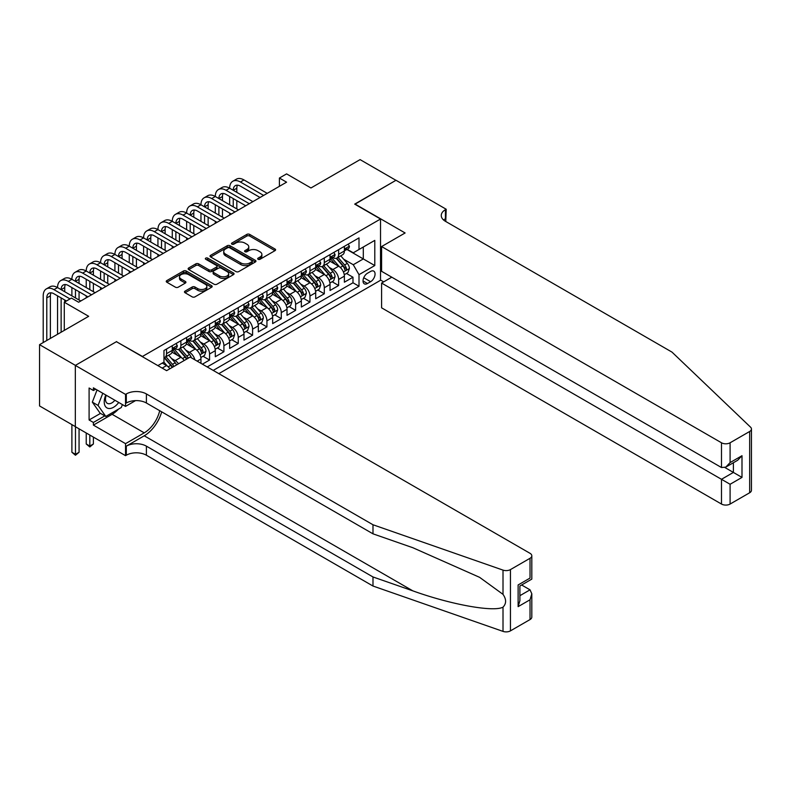 <?xml version="1.0" encoding="UTF-8"?>
<svg xmlns="http://www.w3.org/2000/svg" width="791" height="791" viewBox="0 0 791 791"><rect width="100%" height="100%" fill="white"/><g stroke="black" fill="none" stroke-linecap="round" stroke-linejoin="round"><path stroke-width="1.19" d="M258.084 259.28A1.394 0.801 0 0 0 260.051 259.28L275.011 250.648A1.987 1.147 0 0 0 275.594 249.837A1.987 1.147 0 0 0 275.011 249.027L249.669 234.393A1.987 1.147 0 0 0 246.851 234.393L231.901 243.025A1.394 0.801 0 0 0 231.486 243.598A1.394 0.801 0 0 0 231.901 244.172A1.394 0.801 0 0 0 233.869 244.172L235.807 243.055A6.368 3.678 0 0 1 244.815 243.055L246.93 244.271A6.368 3.678 0 0 1 248.789 246.871A6.368 3.678 0 0 1 246.93 249.472L244.992 250.589A1.394 0.801 0 0 0 244.587 251.152A1.394 0.801 0 0 0 244.992 251.726A1.394 0.801 0 0 0 246.96 251.726L248.898 250.609A6.368 3.678 0 0 1 257.906 250.609L260.021 251.825A6.368 3.678 0 0 1 261.88 254.425A6.368 3.678 0 0 1 260.021 257.026L258.084 258.143A1.394 0.801 0 0 0 257.678 258.716A1.394 0.801 0 0 0 258.084 259.28L258.084 258.143M185.054 291.128A1.987 1.147 0 0 0 184.471 291.938A1.987 1.147 0 0 0 185.054 292.749L192.164 296.852A1.987 1.147 0 0 0 194.981 296.852L211.593 287.262A1.987 1.147 0 0 0 212.176 286.451A1.987 1.147 0 0 0 211.593 285.64L186.251 271.006A1.987 1.147 0 0 0 183.443 271.006L166.832 280.597A1.987 1.147 0 0 0 166.248 281.408A1.987 1.147 0 0 0 166.832 282.229L175.414 287.182A1.987 1.147 0 0 0 178.232 287.182L185.341 283.079A1.987 1.147 0 0 0 185.925 282.268A1.987 1.147 0 0 0 185.341 281.448L181.08 278.996A5.329 3.075 0 0 1 179.517 276.82A5.329 3.075 0 0 1 182.81 273.983A5.329 3.075 0 0 1 188.614 274.645L205.294 284.276A5.329 3.075 0 0 1 206.856 286.451A5.329 3.075 0 0 1 203.564 289.288A5.329 3.075 0 0 1 197.76 288.626L194.981 287.014A1.987 1.147 0 0 0 192.164 287.014L185.054 291.128L185.054 292.749M116.633 341.811L142.449 356.464L380.52 219.018L354.704 204.118L395.935 180.308L360.083 159.614L310.962 187.971L286.579 173.891L279.411 178.034L286.579 182.177L78.635 302.231L71.457 298.098L64.289 302.231L64.289 330.381M116.633 341.564L75.402 365.373L39.55 344.668L88.671 316.311L64.289 302.231M235.945 271.58A1.987 1.147 0 0 0 238.763 271.58L255.374 261.989A1.987 1.147 0 0 0 255.958 261.178A1.987 1.147 0 0 0 255.374 260.358L230.033 245.734A1.987 1.147 0 0 0 227.215 245.734L210.604 255.325A1.987 1.147 0 0 0 210.02 256.136A1.987 1.147 0 0 0 210.604 256.946L235.945 271.58M206.313 259.586A1.394 0.801 0 0 1 207.726 259.784L207.726 258.123L233.483 273.004A1.987 1.147 0 0 1 234.067 273.815A1.987 1.147 0 0 1 233.483 274.625L216.872 284.216A1.987 1.147 0 0 1 214.054 284.216L188.713 269.583L188.713 267.961A1.987 1.147 0 0 0 188.139 268.772A1.987 1.147 0 0 0 188.713 269.583M188.713 267.961L195.822 263.858A1.987 1.147 0 0 1 198.64 263.858L208.923 269.79A1.987 1.147 0 0 0 211.731 269.79L216.447 267.071A1.987 1.147 0 0 0 217.031 266.251A1.987 1.147 0 0 0 216.447 265.44L205.749 259.26A1.394 0.801 0 0 1 205.344 258.697A1.394 0.801 0 0 1 206.204 257.955A1.394 0.801 0 0 1 207.726 258.123M75.333 426.596L39.55 405.941L39.55 344.668M202.397 364.167L209.566 360.024L203.04 356.257M200.232 341.969L203.831 344.045A8.118 4.687 60 0 1 209.566 353.982L215.3 350.67L215.3 356.721L223.912 351.748L217.387 347.981M214.569 333.693L218.178 335.77A8.118 4.687 60 0 1 223.912 345.707L229.647 342.394L229.647 348.435L238.249 343.472L231.723 339.705M228.915 325.408L232.514 327.484A8.118 4.687 60 0 1 238.249 337.421L243.984 334.109L243.984 340.16L252.596 335.186L246.07 331.419M243.252 317.132L246.851 319.208A8.118 4.687 60 0 1 252.596 329.145L258.331 325.833L258.331 331.874L266.933 326.91L260.407 323.143M257.599 308.846L261.198 310.932A8.118 4.687 60 0 1 266.933 320.859L272.668 317.557L272.668 323.598L281.28 318.625L274.754 314.858M271.936 300.57L275.535 302.646A8.118 4.687 60 0 1 281.28 312.583L287.014 309.271L287.014 315.312L295.616 310.349L289.091 306.582M286.283 292.284L289.882 294.371A8.118 4.687 60 0 1 295.616 304.308L301.351 300.995L301.351 307.037L309.963 302.073L303.437 298.306M300.62 284.009L304.219 286.085A8.118 4.687 60 0 1 309.963 296.022L315.698 292.71L315.698 298.761L324.3 293.787L317.774 290.02M314.966 275.733L318.565 277.809A8.118 4.687 60 0 1 324.3 287.746L330.035 284.434L330.035 290.475L338.637 285.511L338.637 279.46A8.118 4.687 -120 0 0 332.902 269.523L329.303 267.447M332.111 281.744L338.637 285.511M169.907 368.774A8.118 4.687 -120 0 0 166.545 365.58L162.244 363.089M184.244 360.488A8.118 4.687 -120 0 0 180.882 357.295L172.013 352.173M178.509 363.801A8.118 4.687 60 0 0 175.147 360.607L171.548 358.531M200.963 363.336L200.963 358.956A8.118 4.687 -120 0 0 195.229 349.019L186.36 343.897M194.893 359.836A8.118 4.687 60 0 0 189.494 352.331L185.885 350.245M215.3 350.67A8.118 4.687 -120 0 0 209.566 340.733L200.696 335.611M229.647 342.394A8.118 4.687 -120 0 0 223.912 332.457L215.043 327.336M243.984 334.109A8.118 4.687 -120 0 0 238.249 324.172L229.38 319.06M258.331 325.833A8.118 4.687 -120 0 0 252.596 315.896L243.727 310.774M272.668 317.557A8.118 4.687 -120 0 0 266.933 307.62L258.064 302.498M287.014 309.271A8.118 4.687 -120 0 0 281.28 299.334L272.411 294.212M301.351 300.995A8.118 4.687 -120 0 0 295.616 291.058L286.747 285.937M315.698 292.71A8.118 4.687 -120 0 0 309.963 282.773L301.084 277.651M330.035 284.434A8.118 4.687 -120 0 0 324.3 274.497L315.431 269.375M370.623 271.432L367.469 273.251A6.288 3.629 120 0 0 363.356 278.798A6.288 3.629 120 0 0 364.325 283.831A6.288 3.629 120 0 0 367.469 283.524L370.623 281.705A6.288 3.629 120 0 0 374.726 276.158A6.288 3.629 120 0 0 373.767 271.125A6.288 3.629 120 0 0 370.623 271.432M218.82 373.649L380.52 280.291L380.52 219.018M213.224 370.415L359.005 286.253L359.005 274.665L353.27 264.728L343.65 259.171M157.864 365.62L163.964 362.1L163.964 350.502L359.005 237.893L359.005 249.491L374.786 240.385L374.786 265.558L359.005 274.665M175.078 348.643L175.147 348.683A8.118 4.687 60 0 0 179.201 349.088L184.946 345.776A8.118 4.687 -120 0 0 186.627 342.058L186.627 337.421M189.415 340.357L189.494 340.407A8.118 4.687 60 0 0 193.548 340.802L199.283 337.49A8.118 4.687 -120 0 0 200.963 333.782L200.963 329.145M203.752 332.082L203.831 332.121A8.118 4.687 60 0 0 207.885 332.527L213.629 329.214A8.118 4.687 -120 0 0 215.3 325.496L215.3 320.859M218.098 323.806L218.178 323.845A8.118 4.687 60 0 0 222.231 324.251L227.966 320.938A8.118 4.687 -120 0 0 229.647 317.221L229.647 312.583M232.435 315.52L232.514 315.569A8.118 4.687 60 0 0 236.568 315.965L242.303 312.653A8.118 4.687 -120 0 0 243.984 308.945L243.984 304.308M246.782 307.244L246.851 307.284A8.118 4.687 60 0 0 250.915 307.689L256.65 304.377A8.118 4.687 -120 0 0 258.331 300.659L258.331 296.022M261.119 298.958L261.198 299.008A8.118 4.687 60 0 0 265.252 299.403L270.987 296.091A8.118 4.687 -120 0 0 272.668 292.383L272.668 287.746M275.466 290.683L275.535 290.722A8.118 4.687 60 0 0 279.599 291.128L285.333 287.815A8.118 4.687 -120 0 0 287.014 284.098L287.014 279.46M289.803 282.397L289.882 282.446A8.118 4.687 60 0 0 293.936 282.842L299.67 279.539A8.118 4.687 -120 0 0 301.351 275.822L301.351 271.184M304.149 274.121L304.219 274.161A8.118 4.687 60 0 0 308.282 274.566L314.017 271.254A8.118 4.687 -120 0 0 315.698 267.536L315.698 262.909M318.486 265.845L318.565 265.885A8.118 4.687 60 0 0 322.619 266.29L328.354 262.978A8.118 4.687 -120 0 0 330.035 259.26L330.035 254.623M207.202 366.945L352.984 282.773L352.984 277.226L344.382 282.199L344.382 276.148A8.118 4.687 -120 0 0 338.637 266.221L329.768 261.099M332.833 257.559L332.902 257.609A8.118 4.687 -120 0 0 336.966 258.004A8.118 4.687 -120 0 0 338.637 254.297L338.637 249.659M336.966 258.004L342.701 254.692A8.118 4.687 -120 0 0 344.382 250.984L344.382 246.347M166.545 349.019L166.545 353.656A8.118 4.687 60 0 1 164.864 357.364A8.118 4.687 60 0 1 163.964 357.69M164.864 357.364L170.599 354.052A8.118 4.687 -120 0 0 172.28 350.344L172.28 345.707M180.882 340.733L180.882 345.37A8.118 4.687 60 0 1 179.201 349.088M195.229 332.457L195.229 337.095A8.118 4.687 60 0 1 193.548 340.802M209.566 324.172L209.566 328.809A8.118 4.687 60 0 1 207.885 332.527M223.912 315.896L223.912 320.533A8.118 4.687 60 0 1 222.231 324.251M238.249 307.62L238.249 312.257A8.118 4.687 60 0 1 236.568 315.965M252.596 299.334L252.596 303.971A8.118 4.687 60 0 1 250.915 307.689M266.933 291.058L266.933 295.696A8.118 4.687 60 0 1 265.252 299.403M281.28 282.773L281.28 287.41A8.118 4.687 60 0 1 279.599 291.128M295.616 274.497L295.616 279.134A8.118 4.687 60 0 1 293.936 282.842M309.963 266.211L309.963 270.848A8.118 4.687 60 0 1 308.282 274.566M324.3 257.935L324.3 262.572A8.118 4.687 60 0 1 322.619 266.29M324.3 287.746L324.3 293.787M309.963 296.022L309.963 302.073M295.616 304.308L295.616 310.349M281.28 312.583L281.28 318.625M266.933 320.859L266.933 326.91M252.596 329.145L252.596 335.186M238.249 337.421L238.249 343.472M223.912 345.707L223.912 351.748M209.566 353.982L209.566 360.024M353.27 264.728L363.306 258.934L363.306 247.01L374.786 240.385M346.883 249.452L374.786 265.558M347.17 249.284L353.27 252.804L359.005 249.491M279.411 178.034L279.411 186.31M346.458 273.459L352.984 277.226M352.984 282.773L359.005 286.253M258.637 259.478L260.021 258.687A6.368 3.678 0 0 0 261.88 256.086L261.88 254.425M248.789 246.871L248.789 248.522A6.368 3.678 0 0 1 246.93 251.123L245.546 251.924M274.981 250.668L249.669 236.054A1.987 1.147 0 0 0 246.851 236.054L232.455 244.36M255.345 261.999L230.033 247.385A1.987 1.147 0 0 0 227.215 247.385L210.633 256.966M251.854 261.742A1.394 0.801 0 0 0 252.26 261.178A1.394 0.801 0 0 0 251.854 260.605L229.608 247.761A1.394 0.801 0 0 0 227.64 247.761L225.603 248.938A6.368 3.678 0 0 0 223.734 251.548A6.368 3.678 0 0 0 225.603 254.148L240.8 262.919A6.368 3.678 0 0 0 249.808 262.919L251.854 261.742L251.854 263.403A1.394 0.801 0 0 0 252.26 262.83L252.26 261.178M223.734 251.548L223.734 253.199A6.368 3.678 0 0 0 225.603 255.8L225.603 254.148M251.854 263.403L249.808 264.58A6.368 3.678 0 0 1 240.8 264.58L225.603 255.8M188.742 269.602L195.822 265.509L195.822 263.858M217.031 266.251L217.031 267.912A1.987 1.147 0 0 1 216.447 268.722L211.731 271.442A1.987 1.147 0 0 1 208.923 271.442L198.64 265.509A1.987 1.147 0 0 0 195.822 265.509M207.726 259.784L233.454 274.635M219.582 275.95A5.329 3.075 0 0 0 225.386 276.613A5.329 3.075 0 0 0 228.668 273.775A5.329 3.075 0 0 0 227.116 271.6L221.233 268.208A1.987 1.147 0 0 0 218.425 268.208L213.708 270.927A1.987 1.147 0 0 0 213.125 271.738A1.987 1.147 0 0 0 213.708 272.549L219.582 275.95L219.582 277.601A5.329 3.075 0 0 0 225.386 278.264A5.329 3.075 0 0 0 228.668 275.426L228.668 273.775M213.125 271.738L213.125 273.399A1.987 1.147 0 0 0 213.708 274.21L213.708 272.549M219.582 277.601L213.708 274.21M206.856 286.451L206.856 288.102A5.329 3.075 0 0 1 203.564 290.95A5.329 3.075 0 0 1 197.76 290.277L194.981 288.675A1.987 1.147 0 0 0 192.164 288.675L185.084 292.769M179.517 276.82L179.517 278.472A5.329 3.075 0 0 0 181.08 280.647L181.08 278.996M185.312 283.089L181.08 280.647M211.563 287.281L186.251 272.668A1.987 1.147 0 0 0 183.443 272.668L166.852 282.239L166.832 280.597M344.253 274.734L347.961 272.588L349.395 268.456A5.379 3.105 -120 0 0 347.308 263.403L340.753 255.819M339.438 266.745L331.953 258.074M335.176 264.214L330.826 259.181A12.883 7.435 -120 0 0 330.43 258.736M336.234 258.301L342.859 265.974A5.379 3.105 60 0 1 344.777 269.672C345.578 270.759 346.151 270.423 346.498 268.683A5.379 3.105 -120 0 0 344.579 264.975L338.024 257.391M336.62 258.173L343.739 266.419A2.739 1.582 60 0 1 344.431 267.487L346.498 268.683M344.777 269.672L345.163 270.314M348.178 244.152L349.395 246.258A5.379 3.105 60 0 1 348.287 248.641L345.558 250.213A5.379 3.105 -120 0 0 346.498 248.977L346.379 248.493M43.208 342.552L43.208 295.854A15.207 8.78 60 0 1 46.353 288.893L49.942 286.826A15.207 8.78 60 0 1 57.545 287.578A15.207 8.78 60 0 1 60.699 280.617L64.289 278.541A15.207 8.78 60 0 1 71.892 279.302A15.207 8.78 60 0 1 75.036 272.331L78.625 270.265A15.207 8.78 60 0 1 86.229 271.016A15.207 8.78 60 0 1 89.383 264.056L92.972 261.989A15.207 8.78 60 0 1 100.576 262.741A15.207 8.78 60 0 1 103.72 255.78L107.309 253.703A15.207 8.78 60 0 1 114.913 254.455A15.207 8.78 60 0 1 118.067 247.494L121.646 245.428A15.207 8.78 60 0 1 129.259 246.179A15.207 8.78 60 0 1 132.404 239.218L135.993 237.142A15.207 8.78 60 0 1 143.596 237.903A15.207 8.78 60 0 1 146.75 230.932L150.33 228.866A15.207 8.78 60 0 1 157.943 229.617A15.207 8.78 60 0 1 161.087 222.657L164.676 220.58A15.207 8.78 60 0 1 172.28 221.342A15.207 8.78 60 0 1 175.434 214.371L179.013 212.304A15.207 8.78 60 0 1 186.627 213.056A15.207 8.78 60 0 1 189.771 206.095L193.36 204.029A15.207 8.78 60 0 1 200.963 204.78A15.207 8.78 60 0 1 204.118 197.819L207.697 195.743A15.207 8.78 60 0 1 215.3 196.494A15.207 8.78 60 0 1 218.454 189.533L222.044 187.467A15.207 8.78 60 0 1 229.647 188.218A15.207 8.78 60 0 1 232.801 181.258L236.38 179.181A15.207 8.78 60 0 1 243.984 179.943L267.22 193.35M232.801 181.258A15.207 8.78 60 0 1 240.405 182.009L263.63 195.426M344.56 250.46L344.579 250.46A5.379 3.105 -120 0 0 345.558 250.213M345.805 248.572L346.498 248.977C346.161 248.166 345.588 248.493 344.777 249.966A5.379 3.105 60 0 1 344.382 250.737M260.051 197.493L240.405 186.152A10.145 5.853 -120 0 0 235.332 185.648A10.145 5.853 -120 0 0 233.236 190.285L236.816 188.218L236.816 192.361M237.448 185.183A10.145 5.853 -120 0 0 236.816 188.218M233.236 198.571L233.236 206.846M236.816 200.637L236.816 208.923M229.647 215.043L229.647 213.056M229.647 204.78L229.647 196.494M105.796 395.006A13.18 7.613 120 0 0 108.891 408.512A13.18 7.613 120 0 0 118.729 402.471M106.241 395.263A9.027 5.211 120 0 0 107.339 403.341A9.027 5.211 120 0 0 108.664 403.746A9.027 5.211 120 0 0 114.893 400.256M122.427 404.606L121.29 407.513L105.806 416.452L100.071 413.139L92.329 402.125L97.056 389.953M105.806 416.452L98.064 405.437L102.79 393.265M92.329 402.125L98.064 405.437M391.772 277.186L381.598 283.069L381.598 307.828L721.491 504.055L721.491 479.297L733.386 472.425L733.386 462.725M381.598 283.069L730.093 484.27L730.093 504.055L749.67 492.753L749.67 431.481A6.081 3.51 0 0 0 751.45 428.999A6.081 3.51 0 0 0 750.57 427.18L672.004 352.124L445.412 221.292A14.198 8.197 180 0 1 441.259 215.498A14.198 8.197 180 0 1 445.412 209.704L446.203 209.249L396.004 180.269L354.922 204.236M354.922 203.989L405.111 232.969L381.598 246.555L721.491 442.782A6.081 3.51 0 0 0 730.093 442.782L749.67 431.481M446.203 209.249L445.768 221.5M380.52 280.044L383.675 281.863M381.598 246.555L381.598 271.313L721.491 467.54L721.491 442.782M751.45 428.999L751.45 490.272A6.081 3.51 180 0 1 749.67 492.753M730.093 504.055A6.081 3.51 180 0 1 721.491 504.055M443.622 220.036A14.198 8.197 180 0 1 445.412 218.771L445.412 209.704M724.932 467.54L741.998 477.398L730.093 484.27M730.093 442.782L730.093 462.577L725.792 467.115L721.491 467.54M730.093 462.577L741.998 455.705L737.696 460.243L725.792 467.115M530.029 619.561L530.029 599.776L531.809 593.774L531.809 617.079A6.081 3.51 180 0 1 530.029 619.561L510.452 630.862A6.081 3.51 180 0 1 503.007 631.386L372.986 586.032L372.986 576.965L146.394 446.144A14.198 8.197 -0 0 0 126.313 446.144L144.239 435.792A26.419 15.256 120 0 0 161.69 411.834M372.986 576.965L412.853 590.867C450.959 604.611 493.525 612.293 503.007 607.162C506.458 603.622 506.458 599.351 503.007 594.348L479.613 577.341L412.853 547.728L372.986 533.826L146.394 403.005A14.198 8.197 -0 0 0 126.313 403.005L126.313 393.938L125.532 394.393L75.333 365.412L116.415 341.692L166.614 370.663L190.137 357.087L530.029 553.324A6.081 3.51 -0 0 1 531.809 555.806A6.081 3.51 -0 0 1 530.029 558.288L510.452 569.589L510.452 630.862M372.986 586.032L146.394 455.211A14.198 8.197 -0 0 0 126.313 455.211L125.532 455.665L75.333 426.685L75.333 365.412M372.986 533.826L372.986 524.759L146.394 393.938A14.198 8.197 -0 0 0 126.313 393.938M503.007 594.348L503.007 570.113L372.986 524.759M118.442 409.165A22.82 13.17 -60 0 1 112.114 414.306L93.397 425.113L93.397 422.463L104.808 415.878M95.701 389.172L93.397 390.497L89.096 388.015L89.096 419.972L93.397 422.463M93.397 390.497L93.397 387.847L125.532 406.396L125.532 394.393M125.532 455.665L125.532 443.652L144.239 432.855A22.82 13.17 120 0 0 159.693 410.677M93.397 425.113L125.532 443.652M521.625 584.984L530.029 589.839L531.809 593.774M135.538 400.612L125.532 406.396M503.007 570.113A6.081 3.51 -0 0 0 510.452 569.589M89.096 419.972L100.506 413.386M530.029 599.776L518.125 606.648L519.905 600.646L519.905 585.983L531.809 579.111L531.809 555.806M518.125 606.648L518.125 584.954C520.448 586.289 520.448 586.289 518.125 584.954L530.029 578.083C532.353 579.417 532.353 579.417 530.029 578.083L530.029 558.288M329.916 283.01L333.624 280.874L335.058 276.731A5.379 3.105 -120 0 0 332.962 271.689L326.406 264.095M325.101 275.021L317.606 266.349M320.839 272.5L316.489 267.467A12.883 7.435 -120 0 0 316.093 267.012M321.888 266.577L328.512 274.25A5.379 3.105 60 0 1 330.43 277.957C331.241 279.035 331.815 278.699 332.151 276.959A5.379 3.105 -120 0 0 330.233 273.261L323.687 265.667M322.283 266.448L329.402 274.695A2.739 1.582 60 0 1 330.094 275.772L332.151 276.959M330.43 277.957L330.826 278.59M315.569 291.296L319.277 289.15L320.711 285.007A5.379 3.105 -120 0 0 318.625 279.965L312.069 272.381M310.754 283.297L303.269 274.625M306.493 280.775L302.142 275.743A12.883 7.435 -120 0 0 301.747 275.298M307.551 274.863L314.175 282.535A5.379 3.105 60 0 1 316.093 286.233C316.894 287.311 317.468 286.985 317.814 285.244A5.379 3.105 -120 0 0 315.896 281.537L309.34 273.953M307.936 274.734L315.055 282.98A2.739 1.582 60 0 1 315.747 284.048L317.814 285.244M316.093 286.233L316.479 286.876M301.233 299.571L304.94 297.436L306.374 293.293A5.379 3.105 -120 0 0 304.278 288.24L297.723 280.657M296.417 291.582L288.923 282.911M292.156 289.051L287.805 284.018A12.883 7.435 -120 0 0 287.41 283.574M293.204 283.138L299.838 290.811A5.379 3.105 60 0 1 301.747 294.519C302.558 295.597 303.131 295.261 303.467 293.52A5.379 3.105 -120 0 0 301.559 289.822L295.003 282.229M293.599 283.01L300.718 291.256A2.739 1.582 60 0 1 301.411 292.334L303.467 293.52M301.747 294.519L302.142 295.152M286.896 307.847L290.594 305.712L292.027 301.569A5.379 3.105 -120 0 0 289.941 296.526L283.386 288.942M282.071 299.858L274.586 291.187M277.809 297.337L273.468 292.304A12.883 7.435 -120 0 0 273.063 291.859M278.867 291.414L285.492 299.087A5.379 3.105 60 0 1 287.41 302.795C288.221 303.873 288.794 303.546 289.13 301.796A5.379 3.105 -120 0 0 287.212 298.098L280.657 290.515M279.253 291.296L286.372 299.542A2.739 1.582 60 0 1 287.064 300.61L289.13 301.796M287.41 302.795L287.795 303.428M333.842 252.428L335.058 254.544A5.379 3.105 60 0 1 333.94 256.917L331.221 258.489A5.379 3.105 -120 0 0 332.151 257.253L332.042 256.778M218.454 189.533A15.207 8.78 60 0 1 226.058 190.285L229.647 188.218L252.883 201.636M226.058 190.285L249.294 203.702M330.213 258.746L330.233 258.746A5.379 3.105 -120 0 0 331.221 258.489M331.459 256.857L332.151 257.253C331.815 256.442 331.241 256.778 330.43 258.252A5.379 3.105 60 0 1 330.035 259.013M245.704 205.769L226.058 194.428A10.145 5.853 -120 0 0 220.986 193.924A10.145 5.853 -120 0 0 218.889 198.571L222.479 196.494L222.479 200.637M223.111 193.459A10.145 5.853 -120 0 0 222.479 196.494M218.889 206.846L218.889 215.132M222.479 208.923L222.479 217.199M215.3 223.329L215.3 221.342M215.3 213.056L215.3 204.78M319.495 260.714L320.711 262.82A5.379 3.105 60 0 1 319.604 265.203L316.875 266.775A5.379 3.105 -120 0 0 317.814 265.539L317.695 265.054M204.118 197.819A15.207 8.78 60 0 1 211.721 198.571L215.3 196.494L238.536 209.912M211.721 198.571L234.957 211.978M315.876 267.022L315.896 267.022A5.379 3.105 -120 0 0 316.875 266.775M317.122 265.133L317.814 265.539C317.478 264.728 316.904 265.054 316.093 266.527A5.379 3.105 60 0 1 315.698 267.289M231.368 214.054L211.721 202.704A10.145 5.853 -120 0 0 206.649 202.209A10.145 5.853 -120 0 0 204.553 206.846L208.132 204.78L208.132 208.923M208.765 201.735A10.145 5.853 -120 0 0 208.132 204.78M204.553 215.132L204.553 223.408M208.132 217.199L208.132 225.475M200.963 231.605L200.963 229.617M200.963 221.342L200.963 213.056M305.158 268.989L306.374 271.105A5.379 3.105 60 0 1 305.257 273.478L302.538 275.05A5.379 3.105 -120 0 0 303.467 273.815L303.358 273.34M189.771 206.095A15.207 8.78 60 0 1 197.374 206.846L200.963 204.78L224.199 218.187M197.374 206.846L220.61 220.264M301.529 275.308L301.559 275.308A5.379 3.105 -120 0 0 302.538 275.05M302.775 273.409L303.467 273.815C303.131 273.004 302.558 273.34 301.747 274.803A5.379 3.105 60 0 1 301.351 275.575M217.021 222.33L197.374 210.989A10.145 5.853 -120 0 0 192.312 210.485A10.145 5.853 -120 0 0 190.206 215.132L193.795 213.056L193.795 217.199M194.428 210.02A10.145 5.853 -120 0 0 193.795 213.056M190.206 223.408L190.206 231.684M193.795 225.475L193.795 233.76M186.627 239.881L186.627 237.903M186.627 229.617L186.627 221.342M290.811 277.265L292.027 279.381A5.379 3.105 60 0 1 290.92 281.754L288.191 283.336A5.379 3.105 -120 0 0 289.13 282.09L289.012 281.616M175.434 214.371A15.207 8.78 60 0 1 183.037 215.132L186.627 213.056L209.852 226.473M183.037 215.132L206.273 228.54M287.192 283.583L287.212 283.583A5.379 3.105 -120 0 0 288.191 283.336M288.438 281.695L289.13 282.09C288.794 281.28 288.221 281.616 287.41 283.089A5.379 3.105 60 0 1 287.014 283.85M202.684 230.616L183.037 219.265A10.145 5.853 -120 0 0 177.965 218.771A10.145 5.853 -120 0 0 175.869 223.408L179.448 221.342L179.448 225.475M180.091 218.296A10.145 5.853 -120 0 0 179.448 221.342M175.869 231.684L175.869 239.97M179.448 233.76L179.448 242.036M172.28 248.166L172.28 246.179M172.28 237.903L172.28 229.617M272.549 316.133L276.257 313.987L277.69 309.854A5.379 3.105 -120 0 0 275.594 304.802L269.049 297.218M267.734 308.144L260.239 299.473M263.472 305.613L259.122 300.58A12.883 7.435 -120 0 0 258.726 300.135M264.52 299.7L271.155 307.373A5.379 3.105 60 0 1 273.063 311.071C273.874 312.158 274.447 311.822 274.784 310.082A5.379 3.105 -120 0 0 272.875 306.374L266.32 298.79M264.916 299.571L272.035 307.818A2.739 1.582 60 0 1 272.727 308.885L274.784 310.082M273.063 311.071L273.459 311.713M276.474 285.551L277.69 287.657A5.379 3.105 60 0 1 276.573 290.04L273.854 291.612A5.379 3.105 -120 0 0 274.784 290.376L274.675 289.901M161.087 222.657A15.207 8.78 60 0 1 168.691 223.408L172.28 221.342L195.515 234.749M168.691 223.408L191.926 236.825M272.846 291.859L272.875 291.859A5.379 3.105 -120 0 0 273.854 291.612M274.091 289.971L274.784 290.376C274.447 289.565 273.874 289.892 273.063 291.365A5.379 3.105 60 0 1 272.668 292.136M188.347 238.892L168.691 227.551A10.145 5.853 -120 0 0 163.628 227.047A10.145 5.853 -120 0 0 161.522 231.684L165.111 229.617L165.111 233.76M165.744 226.582A10.145 5.853 -120 0 0 165.111 229.617M161.522 239.97L161.522 248.245M165.111 242.036L165.111 250.322M157.943 256.442L157.943 254.455M157.943 246.179L157.943 237.903M258.212 324.409L261.91 322.273L263.344 318.13A5.379 3.105 -120 0 0 261.257 313.088L254.702 305.494M253.387 316.42L245.902 307.748M249.125 313.898L244.785 308.866A12.883 7.435 -120 0 0 244.379 308.411M250.183 307.976L256.808 315.649A5.379 3.105 60 0 1 258.726 319.356C259.537 320.434 260.11 320.108 260.447 318.358A5.379 3.105 -120 0 0 258.528 314.66L251.973 307.076M250.569 307.857L257.688 316.093A2.739 1.582 60 0 1 258.38 317.171L260.447 318.358M258.726 319.356L259.112 319.989M262.128 293.827L263.344 295.943A5.379 3.105 60 0 1 262.236 298.316L259.507 299.888A5.379 3.105 -120 0 0 260.447 298.652L260.338 298.177M146.75 230.932A15.207 8.78 60 0 1 154.354 231.684L157.943 229.617L181.169 243.035M154.354 231.684L177.589 245.101M258.509 300.145L258.528 300.145A5.379 3.105 -120 0 0 259.507 299.888M259.755 298.256L260.447 298.652C260.11 297.841 259.537 298.177 258.726 299.651A5.379 3.105 60 0 1 258.331 300.412M174 247.168L154.354 235.827A10.145 5.853 -120 0 0 149.281 235.322A10.145 5.853 -120 0 0 147.185 239.97L150.765 237.903L150.765 242.036M151.407 234.858A10.145 5.853 -120 0 0 150.765 237.903M147.185 248.245L147.185 256.531M150.765 250.322L150.765 258.598M143.596 264.728L143.596 262.741M143.596 254.455L143.596 246.179M243.865 332.695L247.573 330.549L249.007 326.416A5.379 3.105 -120 0 0 246.911 321.364L240.365 313.78M239.05 324.696L231.555 316.034M234.789 322.174L230.438 317.142A12.883 7.435 -120 0 0 230.043 316.697M235.837 316.262L242.471 323.934A5.379 3.105 60 0 1 244.379 327.632C245.19 328.71 245.764 328.384 246.11 326.643A5.379 3.105 -120 0 0 244.192 322.936L237.636 315.352M236.232 316.133L243.351 324.379A2.739 1.582 60 0 1 244.043 325.447L246.11 326.643M244.379 327.632L244.775 328.275M247.791 302.113L249.007 304.219A5.379 3.105 60 0 1 247.89 306.601L245.17 308.174A5.379 3.105 -120 0 0 246.11 306.938L245.991 306.453M132.404 239.218A15.207 8.78 60 0 1 140.017 239.97L143.596 237.903L166.832 251.311M140.017 239.97L163.243 253.377M244.172 308.421L244.192 308.421A5.379 3.105 -120 0 0 245.17 308.174M245.408 306.532L246.11 306.938C245.764 306.127 245.19 306.453 244.379 307.926A5.379 3.105 60 0 1 243.984 308.688M159.663 255.453L140.017 244.112A10.145 5.853 -120 0 0 134.945 243.608A10.145 5.853 -120 0 0 132.839 248.245L136.428 246.179L136.428 250.322M137.061 243.134A10.145 5.853 -120 0 0 136.428 246.179M132.839 256.531L132.839 264.807M136.428 258.598L136.428 266.874M129.259 273.004L129.259 271.016M129.259 262.741L129.259 254.455M229.528 340.97L233.236 338.835L234.67 334.692A5.379 3.105 -120 0 0 232.574 329.649L226.018 322.056M224.703 332.981L217.218 324.31M220.442 330.46L216.101 325.427A12.883 7.435 -120 0 0 215.696 324.972M221.5 324.537L228.124 332.21A5.379 3.105 60 0 1 230.043 335.918C230.853 336.996 231.427 336.659 231.763 334.919A5.379 3.105 -120 0 0 229.845 331.221L223.299 323.628M221.885 324.409L229.014 332.655A2.739 1.582 60 0 1 229.697 333.733L231.763 334.919M230.043 335.918L230.438 336.551M233.444 310.388L234.67 312.504A5.379 3.105 60 0 1 233.553 314.877L230.824 316.449A5.379 3.105 -120 0 0 231.763 315.214L231.654 314.739M118.067 247.494A15.207 8.78 60 0 1 125.67 248.245L129.259 246.179L152.485 259.596M125.67 248.245L148.906 261.663M229.825 316.707L229.845 316.707A5.379 3.105 -120 0 0 230.824 316.449M231.071 314.818L231.763 315.214C231.427 314.403 230.853 314.739 230.043 316.212A5.379 3.105 60 0 1 229.647 316.973M145.317 263.729L125.67 252.388A10.145 5.853 -120 0 0 120.598 251.884A10.145 5.853 -120 0 0 118.502 256.531L122.081 254.455L122.081 258.598M122.724 251.419A10.145 5.853 -120 0 0 122.081 254.455M118.502 264.807L118.502 273.093M122.081 266.874L122.081 275.159M114.913 281.289L114.913 279.302M114.913 271.016L114.913 262.741M215.182 349.246L218.889 347.111L220.323 342.968A5.379 3.105 -120 0 0 218.227 337.925L211.681 330.341M210.366 341.257L202.872 332.586M206.105 338.736L201.754 333.703A12.883 7.435 -120 0 0 201.359 333.258M207.153 332.813L213.788 340.496A5.379 3.105 60 0 1 215.706 344.194C216.507 345.272 217.08 344.945 217.426 343.205A5.379 3.105 -120 0 0 215.508 339.497L208.953 331.913M207.549 332.695L214.668 340.941A2.739 1.582 60 0 1 215.36 342.009L217.426 343.205M215.706 344.194L216.091 344.827M219.107 318.674L220.323 320.78A5.379 3.105 60 0 1 219.216 323.163L216.487 324.735A5.379 3.105 -120 0 0 217.426 323.489L217.307 323.015M103.72 255.78A15.207 8.78 60 0 1 111.333 256.531L114.913 254.455L138.148 267.872M111.333 256.531L134.559 269.939M215.488 324.982L215.508 324.982A5.379 3.105 -120 0 0 216.487 324.735M216.724 323.094L217.426 323.489C217.08 322.688 216.507 323.015 215.706 324.488A5.379 3.105 60 0 1 215.3 325.249M130.98 272.015L111.333 260.664A10.145 5.853 -120 0 0 106.261 260.17A10.145 5.853 -120 0 0 104.155 264.807L107.744 262.741L107.744 266.874M108.377 259.695A10.145 5.853 -120 0 0 107.744 262.741M104.155 273.093L104.155 281.369M107.744 275.159L107.744 283.435M100.576 289.565L100.576 287.578M100.576 279.302L100.576 271.016M200.845 357.532L204.553 355.396L205.986 351.253A5.379 3.105 -120 0 0 203.89 346.201L197.335 338.617M196.02 349.543L188.535 340.872M191.758 347.012L187.418 341.979A12.883 7.435 -120 0 0 187.012 341.534M192.816 341.099L199.441 348.772A5.379 3.105 60 0 1 201.359 352.47C202.17 353.557 202.743 353.221 203.079 351.481A5.379 3.105 -120 0 0 201.161 347.773L194.616 340.189M193.202 340.97L200.331 349.217A2.739 1.582 60 0 1 201.013 350.284L203.079 351.481M201.359 352.47L201.754 353.112M204.76 326.95L205.986 329.056A5.379 3.105 60 0 1 204.869 331.439L202.14 333.011A5.379 3.105 -120 0 0 203.079 331.775L202.971 331.3M89.383 264.056A15.207 8.78 60 0 1 96.986 264.807L100.576 262.741L123.801 276.148M96.986 264.807L120.222 278.224M201.141 333.268L201.161 333.268A5.379 3.105 -120 0 0 202.14 333.011M202.387 331.37L203.079 331.775C202.743 330.964 202.17 331.291 201.359 332.764A5.379 3.105 60 0 1 200.963 333.535M116.633 280.291L96.986 268.95A10.145 5.853 -120 0 0 91.914 268.446A10.145 5.853 -120 0 0 89.818 273.093L93.397 271.016L93.397 275.159M94.04 267.981A10.145 5.853 -120 0 0 93.397 271.016M89.818 281.369L89.818 289.644M93.397 283.435L93.397 291.721M86.229 297.841L86.229 295.854M86.229 287.578L86.229 279.302M191.363 357.799A5.379 3.105 -120 0 0 189.543 354.487L182.998 346.903M181.683 357.819L174.198 349.147M177.421 355.297L173.071 350.265A12.883 7.435 -120 0 0 172.675 349.81M188.199 358.204A5.379 3.105 -120 0 0 186.824 356.059L180.269 348.475M178.865 349.256L185.984 357.502A2.739 1.582 60 0 1 186.676 358.57L187.121 358.827M178.469 349.375L185.104 357.048A5.379 3.105 60 0 1 186.478 359.203M190.423 335.226L191.64 337.342A5.379 3.105 60 0 1 190.532 339.715L187.803 341.287A5.379 3.105 -120 0 0 188.742 340.051L188.624 339.576M75.036 272.331A15.207 8.78 60 0 1 82.65 273.093L86.229 271.016L109.465 284.434M82.65 273.093L105.875 286.5M186.805 341.544L186.824 341.544A5.379 3.105 -120 0 0 187.803 341.287M188.04 339.655L188.742 340.051C188.396 339.24 187.823 339.576 187.022 341.05A5.379 3.105 60 0 1 186.627 341.811M102.296 288.567L82.65 277.226A10.145 5.853 -120 0 0 77.577 276.721A10.145 5.853 -120 0 0 75.471 281.369L79.06 279.302L79.06 283.435M79.693 276.257A10.145 5.853 -120 0 0 79.06 279.302M75.471 289.644L75.471 297.93M79.06 291.721L79.06 299.997M71.892 295.854L71.892 287.578M176.581 364.918A5.379 3.105 -120 0 0 175.207 362.762L168.651 355.179M167.336 366.104L163.905 362.13M163.075 363.573L162.521 362.931M173.862 366.49A5.379 3.105 -120 0 0 172.478 364.335L165.932 356.751M164.518 357.532L171.647 365.778A2.739 1.582 60 0 1 172.329 366.846L172.784 367.103M164.132 357.661L170.757 365.333A5.379 3.105 60 0 1 172.131 367.479M89.818 435.05L89.818 446.055L93.397 443.988L93.397 437.116M93.397 443.988L89.818 446.974L86.229 443.988L86.229 432.974M86.229 443.988L89.818 446.055L89.818 446.974M176.077 343.512L177.303 345.618A5.379 3.105 60 0 1 176.185 348L173.466 349.573A5.379 3.105 -120 0 0 174.396 348.337L174.287 347.852M60.699 280.617A15.207 8.78 60 0 1 68.303 281.369L71.892 279.302L95.128 292.71M68.303 281.369L91.538 294.786M172.458 349.82L172.478 349.82A5.379 3.105 -120 0 0 173.466 349.573M173.704 347.931L174.396 348.337C174.06 347.526 173.486 347.852 172.675 349.325A5.379 3.105 60 0 1 172.28 350.097M87.949 296.852L68.303 285.511A10.145 5.853 -120 0 0 63.231 285.007A10.145 5.853 -120 0 0 61.134 289.644L64.724 287.578L64.724 291.721M65.356 284.542A10.145 5.853 -120 0 0 64.724 287.578M61.134 297.93L61.134 332.21M64.724 299.997L64.724 301.984M57.545 334.277L57.545 295.854M75.471 426.764L75.471 454.341L79.06 452.264L79.06 428.831M79.06 452.264L75.471 455.25L71.892 452.264L71.892 424.609M71.892 452.264L75.471 454.341L75.471 455.25M46.353 288.893A15.207 8.78 60 0 1 53.966 289.644L57.545 287.578L80.781 300.995M53.966 289.644L70.023 298.919M66.444 300.995L53.966 293.787A10.145 5.853 -120 0 0 48.894 293.283A10.145 5.853 -120 0 0 46.788 297.93L46.788 340.486M51.01 292.818A10.145 5.853 -120 0 0 50.377 295.854L50.377 338.419M162.175 368.102L166.545 365.58M175.147 360.607L180.882 357.295M189.494 352.331L195.229 349.019M203.831 344.045L209.566 340.733M218.178 335.77L223.912 332.457M232.514 327.484L238.249 324.172M246.851 319.208L252.596 315.896M261.198 310.932L266.933 307.62M275.535 302.646L281.28 299.334M289.882 294.371L295.616 291.058M304.219 286.085L309.963 282.773M318.565 277.809L324.3 274.497M332.902 269.523L338.637 266.221M338.637 254.297L344.382 250.984M166.545 353.656L172.28 350.344M180.882 345.37L186.627 342.058M195.229 337.095L200.963 333.782M209.566 328.809L215.3 325.496M223.912 320.533L229.647 317.221M238.249 312.257L243.984 308.945M252.596 303.971L258.331 300.659M266.933 295.696L272.668 292.383M281.28 287.41L287.014 284.098M295.616 279.134L301.351 275.822M309.963 270.848L315.698 267.536M324.3 262.572L330.035 259.26M338.637 279.46L344.382 276.148M197.167 361.141L200.963 358.956M363.741 277.73L370.623 281.705M363.02 280.953L367.469 283.524M260.021 258.687L260.021 257.026M244.992 251.726L244.992 250.589M246.93 251.123L246.93 249.472M231.901 244.172L231.901 243.025M246.851 236.054L246.851 234.393M249.669 236.054L249.669 234.393M275.011 250.648L275.011 249.027M210.604 256.946L210.604 255.325M227.215 247.385L227.215 245.734M230.033 247.385L230.033 245.734M255.374 261.989L255.374 260.358M240.8 264.58L240.8 262.919M249.808 264.58L249.808 262.919M198.64 265.509L198.64 263.858M208.923 271.442L208.923 269.79M211.731 271.442L211.731 269.79M216.447 268.722L216.447 267.071M233.483 274.625L233.483 273.004M192.164 288.675L192.164 287.014M194.981 288.675L194.981 287.014M197.76 290.277L197.76 288.626M185.341 283.079L185.341 281.448M183.443 272.668L183.443 271.006M186.251 272.668L186.251 271.006M211.593 287.262L211.593 285.64M343.442 271.975L349.365 268.554M344.579 264.975L347.308 263.403M340.298 267.447L342.859 265.974M349.365 246.199L344.382 249.076M243.984 179.943L240.405 182.009M741.998 455.705L741.998 477.398M412.853 590.867L144.239 435.792M146.394 403.005L146.394 393.938M146.394 446.144L146.394 455.211M503.007 631.386L503.007 607.162M126.313 446.144L126.313 455.211M112.114 414.306L144.239 432.855M519.905 595.682L530.029 589.839M329.096 280.251L335.018 276.84M330.233 273.261L332.962 271.689M325.951 275.733L328.512 274.25M314.759 288.537L320.681 285.116M315.896 281.537L318.625 279.965M311.614 284.009L314.175 282.535M300.412 296.813L306.335 293.392M301.559 289.822L304.278 288.24M297.268 292.294L299.838 290.811M286.075 305.099L291.998 301.678M287.212 298.098L289.941 296.526M282.931 300.57L285.492 299.087M335.018 254.475L330.035 257.352M320.681 262.76L315.698 265.638M306.335 271.036L301.351 273.913M291.998 279.322L287.014 282.199M271.728 313.374L277.651 309.953M272.875 306.374L275.594 304.802M268.584 308.856L271.155 307.373M277.651 287.598L272.668 290.475M257.391 321.66L263.314 318.239M258.528 314.66L261.257 313.088M254.247 317.132L256.808 315.649M263.314 295.883L258.331 298.761M243.045 329.936L248.967 326.515M244.192 322.936L246.911 321.364M239.9 325.408L242.471 323.934M248.967 304.159L243.984 307.037M228.708 338.212L234.63 334.791M229.845 331.221L232.574 329.649M225.564 333.693L228.124 332.21M234.63 312.435L229.647 315.312M214.361 346.498L220.284 343.076M215.508 339.497L218.227 337.925M211.217 341.969L213.788 340.496M220.284 320.721L215.3 323.598M200.024 354.773L205.947 351.352M201.161 347.773L203.89 346.201M196.88 350.255L199.441 348.772M205.947 328.997L200.963 331.874M186.824 356.059L189.543 354.487M182.543 358.531L185.104 357.048M191.61 337.282L186.627 340.16M172.478 364.335L175.207 362.762M168.196 366.806L170.757 365.333M177.263 345.558L172.28 348.435M50.377 295.854L46.788 297.93"/></g></svg>
